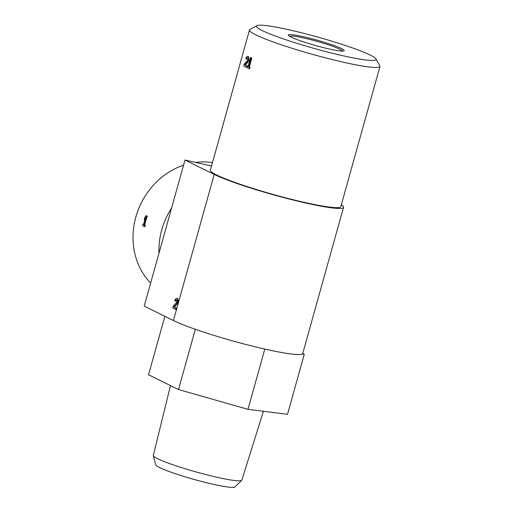 <?xml version="1.0" encoding="UTF-8"?>
<svg xmlns="http://www.w3.org/2000/svg" width="513" height="513" viewBox="0 0 513 513"><rect width="100%" height="100%" fill="white"/><g stroke="black" fill="none" stroke-linecap="round" stroke-linejoin="round"><path stroke-width="0.77" d="M211.51 166.032L185.001 160.011L144.211 306.107L173.42 320.529A70.55 6.772 15.6 0 0 193.728 328.724A70.55 6.772 15.6 0 0 198.852 330.5A70.55 6.772 15.6 0 0 261.168 348.244A70.55 6.772 15.6 0 0 266.786 349.52A70.55 6.772 15.6 0 0 302.247 353.996A70.55 6.772 15.6 0 0 302.741 353.489A70.55 6.772 15.6 0 0 302.753 353.444L343.543 207.348A70.55 6.772 15.6 0 0 341.337 204.764M193.728 328.724L198.852 330.5M261.168 348.244L266.786 349.52M302.247 353.996L304.28 354.252L302.741 353.489M264.753 349.263L247.984 409.323L287.511 414.318L304.28 354.252M164.872 316.303L148.552 374.759L178.498 389.547L247.984 409.323M195.273 329.487L178.498 389.547M185.001 160.011L214.21 174.433A70.55 6.772 15.6 0 0 289.672 199.147A70.55 6.772 15.6 0 0 343.543 207.348M176.805 298.335L177.293 298.451A3.219 1.456 102.8 0 1 178.152 300.887A3.219 1.456 102.8 0 1 176.876 304.273L174.292 307.011L176.305 307.999L175.901 309.442L175.414 309.326L175.818 307.89L173.804 306.896L176.389 304.164A3.219 1.456 -77.2 0 0 177.658 300.772A3.219 1.456 -77.2 0 0 176.805 298.335A3.219 1.456 -77.2 0 0 174.76 300.817L175.869 301.234A1.719 0.776 102.8 0 1 176.696 299.951M256.866 25.65L249.959 29.497A67.729 6.502 15.6 0 0 249.485 30.017L210.356 170.162A67.729 6.502 15.6 0 0 273.839 194.639A67.729 6.502 15.6 0 0 340.824 206.592L379.953 66.446A67.729 6.502 15.6 0 0 379.819 65.76L375.907 58.886A62.086 5.957 15.6 0 0 290.525 30.132A62.086 5.957 15.6 0 0 256.866 25.65A62.086 5.957 15.6 0 0 314.629 48.562A62.086 5.957 15.6 0 0 375.907 58.886M249.485 30.017A67.729 6.502 15.6 0 0 312.975 54.493A67.729 6.502 15.6 0 0 379.953 66.446M249.523 61.31L248.824 61.457L249.978 59.688L248.08 66.472L247.503 66.183L248.023 66.305A67.729 6.502 15.6 0 0 248.119 66.35M250.549 57.629L251.12 57.757A67.729 6.502 15.6 0 0 251.825 58.084L250.549 57.629L248.824 61.457M247.503 66.183L247.106 67.626L248.882 68.505L249.632 68.671L250.036 67.235A67.729 6.502 15.6 0 1 249.356 66.927L251.825 58.084M247.792 56.289L248.35 56.417L247.869 62.227L245.413 64.984A67.729 6.502 15.6 0 0 247.298 65.953L244.797 64.85L247.375 62.111A3.219 1.456 -77.2 0 0 248.651 58.726A3.219 1.456 -77.2 0 0 247.792 56.289A3.219 1.456 -77.2 0 0 245.746 58.764L246.368 59.072A1.719 0.776 -77.2 0 1 247.458 57.751A1.719 0.776 -77.2 0 1 247.92 59.053A1.719 0.776 -77.2 0 1 247.24 60.855L244.297 63.978L243.739 65.965L246.4 67.28L246.804 65.837M246.4 67.28L246.894 67.389L247.298 65.953M304.209 36.885A29.029 2.789 15.6 0 0 288.537 35.57A29.029 2.789 15.6 0 0 315.482 45.503A29.029 2.789 15.6 0 0 343.672 50.967A29.029 2.789 15.6 0 0 333.392 45.285A29.029 2.789 15.6 0 0 304.209 36.885M170.476 385.584L153.316 455.429A45.952 4.412 15.6 0 0 153.323 455.672L155.708 464.855A41.181 3.957 15.6 0 0 194.305 479.508A41.181 3.957 15.6 0 0 234.909 486.972L241.706 480.354A45.952 4.412 15.6 0 0 241.841 480.149L263.419 411.272M153.323 455.672A45.952 4.412 15.6 0 0 196.396 472.024A45.952 4.412 15.6 0 0 241.706 480.354M212.465 162.615A70.55 62.58 116.3 0 0 195.549 162.403M183.558 165.186A70.55 62.58 116.3 0 0 135.849 217.012A70.55 62.58 116.3 0 0 150.649 283.041M171.605 207.983A70.55 62.58 116.3 0 0 158.972 253.23M144.961 219.333L144.256 219.506L145.403 217.736L143.512 224.521L142.935 224.239L143.55 224.393M145.981 215.678L147.308 216.146A70.55 62.58 116.3 0 0 144.692 224.957L145.269 225.239A70.55 62.58 116.3 0 0 144.942 226.695L144.307 226.554L144.711 225.111L144.134 224.829L146.603 215.986L145.981 215.678L144.826 217.454L144.256 219.506M342.248 51.076A27.285 2.616 15.6 0 0 304.664 38.212A27.285 2.616 15.6 0 0 289.704 36.404M142.935 224.239L142.531 225.675L144.307 226.554M144.692 224.957L144.134 224.829M145.269 225.239L144.711 225.111M147.308 216.146L146.603 215.986M246.997 59.213L246.368 59.072M245.413 64.984L244.797 64.85M250.036 67.235L248.702 66.78L251.171 57.937M248.882 68.505L249.28 67.062M249.356 66.927L248.702 66.78M175.414 309.326L172.746 308.012L173.304 306.024L176.248 302.907A1.719 0.776 -77.2 0 0 176.927 301.099A1.719 0.776 -77.2 0 0 176.472 299.804A1.719 0.776 -77.2 0 0 175.382 301.125M176.305 307.999L175.818 307.89M174.292 307.011L173.804 306.896M214.21 174.433L173.42 320.529M247.869 62.227L247.375 62.111M176.876 304.273L176.389 304.164"/></g></svg>
